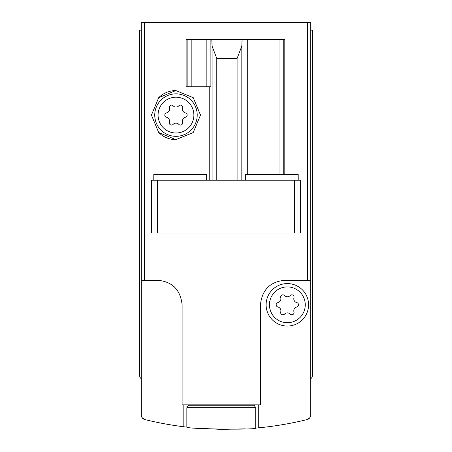 <?xml version="1.0" encoding="UTF-8"?>
<svg xmlns="http://www.w3.org/2000/svg" width="452" height="452" viewBox="0 0 452 452"><rect width="100%" height="100%" fill="white"/><g stroke="black" fill="none" stroke-linecap="round" stroke-linejoin="round"><path stroke-width="0.68" d="M258.736 404.862L258.736 427.818L255.713 428.101L255.713 407.693L254.058 405.241L188.507 405.241L186.845 407.693L186.845 427.134C186.054 429.05 256.459 430.027 255.713 428.101L258.736 427.818A339.785 339.785 0 0 0 307.117 419.575A4.718 4.718 0 0 0 310.71 414.992L310.71 22.6L141.29 22.6L141.29 414.992A4.718 4.718 0 0 0 144.883 419.575A339.785 339.785 0 0 0 183.823 426.773L186.845 427.134L183.823 426.773L183.823 404.862M154.381 421.767L153.369 421.546M152.832 421.428L151.104 421.044M197.298 428.185L221.084 429.366M221.248 429.366L245.25 428.852M209.768 180.224L209.768 86.784M186.122 86.784L186.122 39.59L211.818 39.59L210.892 39.59L210.892 86.784L186.122 86.784M242.995 180.224L242.995 39.59L211.818 39.59L212.067 46.076L216.785 58.466L237.102 58.466L241.82 46.076L242.069 39.59L284.816 39.59L284.816 174.562M300.467 233.079L300.467 180.224L151.533 180.224L151.533 233.079L300.467 233.079M151.437 115.096L158.669 132.498L175.805 139.64L193.19 132.583L200.518 115.107L193.213 97.632L175.822 90.558L158.675 97.694L151.437 115.096M310.71 280.274L284.992 280.274C270.228 281.602 262.047 289.783 260.448 304.812L260.448 404.862L182.111 404.862L182.111 304.812C180.478 289.749 172.297 281.568 157.573 280.274L141.29 280.274M307.117 419.575L309.705 417.902L310.688 415.439L310.71 379.375M141.29 379.375L141.312 415.439L142.295 417.902L144.883 419.575M310.71 378.719A3.774 3.774 0 0 0 312.36 375.601L312.36 30.148L310.71 30.148M141.29 30.148L139.64 30.148L139.64 375.601A3.774 3.774 0 0 0 141.29 378.719M153.793 180.224L153.793 174.562L206.649 174.562L206.649 180.224M245.351 180.224L245.351 174.562L298.207 174.562L298.207 180.224M268.686 286.472A24.538 24.538 0 0 0 267.748 287.353M174.788 287.325A24.538 24.538 0 0 0 174.116 286.687M305.253 304.812A17.899 17.899 0 0 1 278.398 320.315A17.899 17.899 0 0 1 278.398 289.308A17.899 17.899 0 0 1 305.253 304.812M277.884 302.637A3.915 3.915 0 0 0 280.732 297.704A2.237 2.237 0 0 1 284.506 295.529A3.915 3.915 0 0 0 290.195 295.529A2.237 2.237 0 0 1 293.969 297.704A3.915 3.915 0 0 0 296.811 302.637A2.237 2.237 0 0 1 296.811 306.987A3.915 3.915 0 0 0 293.969 311.92A2.237 2.237 0 0 1 290.195 314.095A3.915 3.915 0 0 0 284.506 314.095A2.237 2.237 0 0 1 280.732 311.92A3.915 3.915 0 0 0 277.884 306.987A2.237 2.237 0 0 1 277.884 302.637M308.586 304.812A21.238 21.238 0 0 1 276.731 323.203A21.238 21.238 0 0 1 276.731 286.421A21.238 21.238 0 0 1 308.586 304.812M158.669 132.498A24.538 24.538 0 0 0 175.805 139.64M200.518 115.107A24.538 24.538 0 0 0 200.513 114.735M175.822 90.558A24.538 24.538 0 0 0 158.675 97.694M193.874 115.096A17.899 17.899 0 0 1 167.025 130.6A17.899 17.899 0 0 1 167.025 99.598A17.899 17.899 0 0 1 193.874 115.096M166.511 112.921A3.915 3.915 0 0 0 169.359 107.988A2.237 2.237 0 0 1 173.127 105.813A3.915 3.915 0 0 0 178.822 105.813A2.237 2.237 0 0 1 182.591 107.988A3.915 3.915 0 0 0 185.439 112.921A2.237 2.237 0 0 1 185.439 117.271A3.915 3.915 0 0 0 182.591 122.204A2.237 2.237 0 0 1 178.822 124.379A3.915 3.915 0 0 0 173.127 124.379A2.237 2.237 0 0 1 169.359 122.204A3.915 3.915 0 0 0 166.511 117.271A2.237 2.237 0 0 1 166.511 112.921M197.213 115.096A21.238 21.238 0 0 1 165.359 133.487A21.238 21.238 0 0 1 165.359 96.705A21.238 21.238 0 0 1 197.213 115.096M307.501 280.274L307.501 22.6M144.499 280.274L144.499 22.6M216.785 180.224L216.785 58.466M237.102 180.224L237.102 58.466M297.93 180.224L297.93 233.079M154.07 180.224L154.07 233.079M294.478 180.224L294.478 233.079M157.522 180.224L157.522 233.079M212.067 180.224L212.067 46.076M283.743 174.562L283.743 39.59M279.025 174.562L279.025 39.59M247.713 174.562L247.713 39.59M241.82 180.224L241.82 46.076M187.134 86.784L187.134 39.59M206.174 86.784L206.174 39.59M191.851 86.784L191.851 39.59M255.713 407.693L186.845 407.693M188.507 405.241L188.507 404.862M254.058 405.241L254.058 404.862"/></g></svg>
